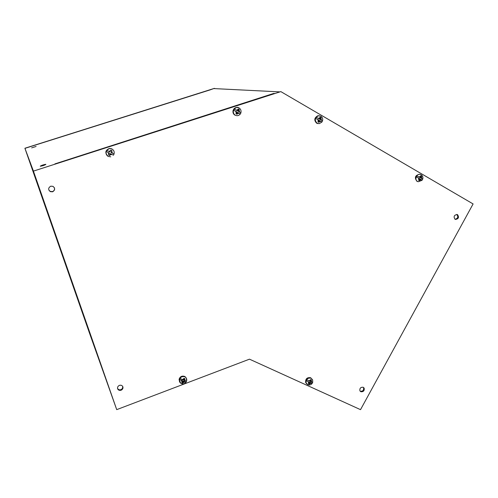 <?xml version="1.0" encoding="UTF-8"?>
<svg xmlns="http://www.w3.org/2000/svg" width="498" height="498" viewBox="0 0 498 498"><rect width="100%" height="100%" fill="white"/><g stroke="black" fill="none" stroke-linecap="round" stroke-linejoin="round"><path stroke-width="0.75" d="M116.046 407.731L89.229 332.353L89.671 332.197M89.229 332.353L24.9 148.248L214.401 88.358L24.9 148.248M116.501 409.026L89.584 333.38L24.937 148.354M45.878 164.371C44.652 165.193 42.828 165.809 40.413 166.226L40.27 166.176C41.521 165.355 43.338 164.738 45.741 164.328L45.878 164.371M36.099 146.456L31.648 147.869L36.099 146.456M279.44 91.862L213.729 88.576L209.982 89.926M274.137 93.568L274.56 93.437M209.938 89.777L210.312 89.827M210.386 89.802L24.95 148.354L33.428 171.107M24.95 148.354L33.789 172.177M273.819 93.406L54.892 163.898L273.844 93.394M214.887 88.632L214.401 88.358M455.072 219.301C457.923 218.41 458.502 216.798 456.797 214.457L456.753 214.433M457.562 214.688C459.268 217.396 458.534 218.977 455.359 219.425L455.048 219.288C453.336 216.611 454.058 215.024 457.214 214.526L457.562 214.688M360.11 391.148L360.241 391.216C362.861 391.434 363.963 390.227 363.546 387.6L363.372 387.338M363.266 387.282L364.144 388.11C364.561 390.743 363.459 391.951 360.832 391.733L359.936 390.874C359.55 388.247 360.664 387.052 363.266 387.282M48.854 190.068L50.23 191.425L52.489 191.593C54.294 190.79 54.898 189.452 54.301 187.59M53 186.364C55.303 188.362 55.166 190.18 52.589 191.811L50.323 191.643C47.989 189.589 48.157 187.765 50.821 186.159L53 186.364M117.572 388.571L118.779 389.654C120.46 390.133 121.724 389.592 122.583 388.035L122.701 386.436M121.512 385.39C122.832 386.081 123.261 387.145 122.801 388.589C121.942 390.152 120.678 390.687 118.997 390.208C117.659 389.504 117.235 388.421 117.721 386.952C118.599 385.427 119.862 384.904 121.512 385.39M33.484 171.293L116.719 409.636L33.416 171.113L280.835 91.607L33.416 171.113M116.719 409.636L249.479 359.17L360.521 409.655L473.1 203.943L280.835 91.607M421.202 174.761L420.188 174.381C416.589 173.491 414.205 179.734 417.505 181.409L418.314 181.726L422.08 180.288L420.337 179.062L419.49 180.674L418.532 180.183L419.409 178.521L416.334 176.989L416.913 175.919L419.951 177.431L420.729 175.744L421.682 176.242L420.878 177.967L422.671 179.224L420.878 177.967M422.092 180.164L422.584 179.218M420.337 179.062L419.577 178.882L418.855 180.344M419.951 177.431L416.913 175.919M420.119 177.786L420.972 176.08L420.667 175.919M420.972 176.08L421.682 176.242M110.568 153.751L113.438 155.195L110.568 153.751L109.722 155.55L108.508 154.99L109.379 153.141L106.192 151.46L109.379 153.141M106.255 151.28C106.889 149.705 108.035 148.79 109.678 148.547C105.364 150.44 104.866 153.067 108.191 156.422L110.761 156.82L108.222 156.428C106.379 155.283 105.701 153.627 106.192 151.46L106.796 150.272L109.94 151.927L110.78 150.054L111.994 150.62L111.129 152.537L114.048 154.013L113.438 155.195M111.764 150.514L111.129 152.537M108.533 154.953L109.51 155.407L110.344 153.602M183.606 381.574L183.27 381.02L186.04 382.227L183.606 381.574L182.81 383.174L181.726 382.757L182.548 381.119L179.56 379.42L182.212 380.565L182.548 381.119M179.56 379.42L180.127 378.343L183.077 380.03L183.855 378.318L184.939 378.741L184.136 380.484L186.601 381.144M186.034 382.215L186.551 381.281M184.453 378.555L183.793 379.93L184.136 380.484M181.919 382.427L182.486 382.645L183.27 381.02M182.81 383.174L182.486 382.645M310.161 382.744L309.613 382.209L312.165 383.441L310.161 382.744L309.358 384.275L308.374 383.877L309.202 382.308L306.258 380.677L309.202 382.308M306.258 380.677L306.812 379.65L309.719 381.263L310.472 379.625L311.462 380.024L310.677 381.698L312.707 382.383L312.626 379.874L311.094 378.187C307.627 377.708 305.946 379.252 306.052 382.831L305.623 382.402C305.517 378.829 307.198 377.285 310.659 377.764L312.19 379.451L310.646 377.758M312.115 383.354L312.607 382.489M310.82 379.769L310.13 381.163L310.677 381.698M308.53 383.641L308.841 383.765L309.613 382.209M309.358 384.275L308.841 383.765M240.901 112.903L240.297 114.061L237.913 112.523L237.054 114.285L235.94 113.718L236.824 111.907L233.637 110.307L234.241 109.143L237.384 110.718L238.212 108.9L239.326 109.473L238.474 111.334L240.901 112.903L238.474 111.334M237.913 112.523L237.453 112.455L236.675 114.092M237.384 110.718L234.241 109.143M238.013 111.272L238.891 109.411L238.162 109.037M238.891 109.411L239.326 109.473M321.876 122.091L319.816 120.622L318.957 122.334L317.905 121.786L318.795 120.024L315.632 118.462L316.23 117.329L319.349 118.873L320.158 117.105L321.204 117.653L320.37 119.464L322.474 120.964L320.37 119.464M321.932 122.01L322.474 120.964M319.816 120.622L319.212 120.541L318.471 122.072M319.349 118.873L316.23 117.329M319.766 119.389L320.637 117.584L320.09 117.291M320.637 117.584L321.204 117.653M418.233 181.708L416.907 181.26C414.355 177.637 415.245 175.302 419.584 174.244L419.789 174.294M421.47 176.784L421.937 178.583M421.358 179.654L419.764 180.208M417.71 181.583L416.882 181.253C414.28 177.618 415.176 175.284 419.584 174.244L421.115 174.73M418.843 179.66L418.494 177.991M419.073 176.915L420.493 176.342M107.574 156.036C104.754 152.618 105.395 150.085 109.504 148.435L111.975 148.995C113.868 150.166 114.552 151.834 114.023 154M111.733 151.218L112.48 153.235M111.876 154.424L109.977 155.027M111.21 148.634L109.504 148.435L111.795 148.877M108.794 154.405L108.209 152.537M108.819 151.342L110.5 150.713M179.604 381.966L179.075 379.352C180.033 376.687 181.845 375.697 184.515 376.382C185.978 377.123 186.619 378.324 186.433 379.993M180.712 383.223L179.336 379.8C180.301 377.129 182.112 376.133 184.789 376.824C186.258 377.559 186.893 378.766 186.713 380.435L186.569 381.132M184.702 379.302L185.343 381.007M184.777 382.084L183.059 382.725M182 382.252L181.502 380.671M182.069 379.594L183.6 378.941M311.244 380.565L311.773 382.203M311.219 383.23L309.613 383.846M307.428 384.506L306.052 382.831L307.845 384.73C309.495 385.309 310.914 384.904 312.115 383.516M306.575 383.796L305.623 382.402C305.461 378.797 307.117 377.241 310.596 377.733M308.66 383.398L308.256 381.879M308.81 380.846L310.235 380.223M240.248 114.03C238.847 115.692 237.197 116.09 235.299 115.212C233.693 114.173 233.064 112.66 233.406 110.674C234.502 107.854 236.388 106.952 239.065 107.966M239.084 110.046L239.725 112.038M239.115 113.202L237.322 113.768M239.096 107.973C237.309 106.566 235.411 107.468 233.406 110.674L233.045 110.624C232.697 112.604 233.325 114.117 234.925 115.156C233.332 114.117 232.703 112.604 233.045 110.624C233.786 108.359 235.28 107.319 237.521 107.5M236.239 113.139L235.747 111.303M236.351 110.139L237.944 109.541M318.048 123.597L316.597 123.149C313.902 120.236 314.313 117.771 317.824 115.748L319.28 115.723M321.857 122.078L319.274 123.635L317.077 123.218C314.375 120.298 314.786 117.827 318.303 115.81L320.799 116.171M320.973 118.213L321.54 120.149M320.942 121.275L319.23 121.829M318.216 121.226L317.786 119.439M318.384 118.306L319.903 117.727M364.144 388.11L363.546 387.6M122.801 388.589L122.583 388.035M421.283 174.81C422.746 175.856 423.213 177.3 422.702 179.137M184.459 376.351C181.801 375.66 180.002 376.662 179.075 379.352L179.336 379.8C179.199 381.605 179.903 382.894 181.453 383.653C183.177 384.257 184.671 383.827 185.935 382.371M240.87 112.797C241.374 110.743 240.802 109.149 239.152 108.004M317.587 123.535L316.585 123.149C313.871 120.236 314.288 117.771 317.824 115.748L320.868 116.19M322.505 120.84C323.009 118.873 322.486 117.335 320.93 116.227"/></g></svg>
